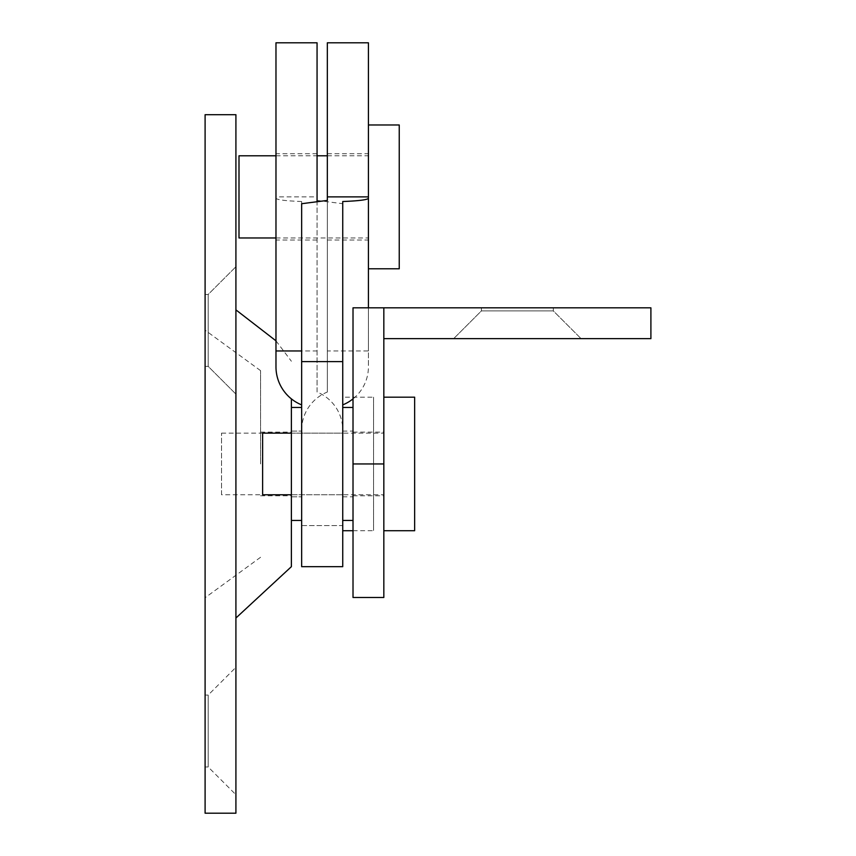 <?xml version="1.0" encoding="UTF-8"?>
<svg xmlns="http://www.w3.org/2000/svg" width="856" height="856" viewBox="0 0 856 856"><rect width="100%" height="100%" fill="white"/><g stroke="black" fill="none" stroke-linecap="round" stroke-linejoin="round"><path stroke-width="0.64" stroke-dasharray="4.28 3.21" d="M342.742 430.14L342.742 203.707L342.742 430.14A41.088 41.088 0 0 0 317.062 392.048L317.062 153.738L317.062 196.88L275.974 196.88L275.974 42.8M301.654 463.952L301.654 201.524L301.654 463.952M301.654 203.707L301.654 525.584L342.742 525.584L342.742 566.672L301.654 566.672L342.742 566.672L301.654 566.672L301.654 525.584L342.742 525.584L342.742 201.524M342.742 463.952L342.742 431.082L342.742 463.952M317.062 196.88L317.062 42.8M317.062 200.946L317.062 350.96L301.654 350.96M275.974 196.88L275.974 366.796M317.062 350.96L317.062 392.048M317.062 200.422L342.742 203.707M301.654 201.524C285.38 200.882 276.82 199.79 275.974 198.25M368.422 196.88L368.422 268.784M327.334 196.88L327.334 153.738L327.334 196.88M327.334 42.8L327.334 350.96L368.422 350.96L368.422 366.796A41.088 41.088 0 0 1 353.014 398.875M368.422 42.8L368.422 350.96M368.422 307.818L368.422 366.796M301.654 430.14A41.088 41.088 0 0 1 327.334 392.048L327.334 200.422M327.334 350.96L327.334 392.048M342.742 397.184L342.742 530.72L342.742 397.184L373.558 397.184L373.558 530.72L373.558 397.184M353.014 530.72L373.558 530.72M221.533 494.768L221.533 433.136L221.533 494.768L342.742 494.768L342.742 433.136L342.742 494.768M221.533 433.136L342.742 433.136M238.995 237.968L238.995 155.792M399.238 268.784L399.238 124.976M291.382 566.672L291.382 407.456L291.382 520.448L291.382 407.456L291.382 520.448L301.654 520.448M383.83 530.72L383.83 397.184L383.83 530.72M414.646 530.72L414.646 397.184M262.621 494.768L262.621 433.136M291.382 433.136L383.83 433.136L383.83 494.768L383.83 433.136M291.382 494.768L383.83 494.768M553.318 307.818L553.318 310.899L581.053 338.634L453.68 338.634L581.053 338.634L453.68 338.634L581.053 338.634L553.318 310.899L481.414 310.899L553.318 310.899L481.414 310.899L453.68 338.634L481.414 310.899L553.318 310.899L553.318 307.818L481.414 307.818L481.414 310.899L481.414 307.818L553.318 307.818M353.014 597.488L353.014 307.818L383.83 307.818L383.83 597.488M383.83 307.818L650.902 307.818L650.902 338.634L383.83 338.634L383.83 307.818L383.83 338.634M205.098 695.072L205.098 766.976L205.098 695.072L208.179 695.072L235.914 667.338L235.914 794.71L235.914 667.338M205.098 766.976L208.179 766.976L208.179 695.072L208.179 766.976L235.914 794.71M205.098 294.464L208.179 294.464L235.914 266.73L235.914 394.102L235.914 266.73L235.914 394.102L235.914 266.73L208.179 294.464L208.179 366.368L208.179 294.464L208.179 366.368L235.914 394.102L208.179 366.368L208.179 294.464L205.098 294.464L205.098 366.368L208.179 366.368L205.098 366.368L205.098 294.464M260.566 463.952L260.566 370.637L260.566 463.952M205.098 813.2L205.098 114.704M235.914 813.2L235.914 114.704M291.382 520.448L291.382 398.875M205.098 463.952L205.098 330.17L205.098 463.952M353.014 472.897L353.014 431.082L353.014 472.897M342.742 472.897L342.742 431.082L342.742 472.897M342.742 448.565L342.742 520.448L342.742 448.565M353.014 448.565L353.014 520.448L353.014 448.565M342.742 361.617L301.654 361.617M353.014 463.952L383.83 463.952M317.062 153.738L275.974 153.738M342.742 431.082L353.014 431.082M342.742 496.822L353.014 496.822M317.062 240.022L275.974 240.022M327.334 153.738L368.422 153.738M327.334 240.022L368.422 240.022M275.974 237.968L368.422 237.968M275.974 155.792L317.062 155.792M327.334 155.792L368.422 155.792M291.382 431.082L301.654 431.082L291.382 431.082M291.382 407.456L301.654 407.456M291.382 496.822L301.654 496.822L291.382 496.822M353.014 432.109L383.83 432.109M353.014 495.795L383.83 495.795M260.566 495.795L291.382 495.795M260.566 557.267L205.098 597.734M275.974 340.827L291.382 361.232M260.566 370.637L205.098 330.17M260.566 432.109L291.382 432.109"/><path stroke-width="1.28" d="M301.654 350.96L275.974 350.96L275.974 42.8L317.062 42.8L317.062 200.946M275.974 350.96L275.974 366.796A41.088 41.088 0 0 0 301.654 404.888M327.334 196.88L368.422 196.88L368.422 198.25C367.577 199.79 359.017 200.882 342.742 201.524L342.742 566.672L301.654 566.672L301.654 203.707L327.334 200.422L327.334 42.8L368.422 42.8L368.422 268.784L399.238 268.784L399.238 124.976L368.422 124.976M368.422 198.25L368.422 307.818M353.014 398.875A41.088 41.088 0 0 1 342.742 404.888M342.742 530.72L353.014 530.72M275.974 155.792L238.995 155.792L238.995 237.968L275.974 237.968M383.83 397.184L414.646 397.184L414.646 530.72L383.83 530.72M291.382 494.768L262.621 494.768L262.621 433.136L291.382 433.136M235.914 618.032L291.382 566.672L291.382 407.456L301.654 407.456M383.83 338.634L650.902 338.634L650.902 307.818L353.014 307.818L353.014 463.952L383.83 463.952L383.83 307.818M353.014 463.952L353.014 597.488L383.83 597.488L383.83 463.952M205.098 114.704L205.098 813.2L235.914 813.2L235.914 114.704L205.098 114.704M291.382 398.875L291.382 407.456M301.654 361.617L342.742 361.617M317.062 155.792L327.334 155.792M291.382 520.448L301.654 520.448M235.914 309.872L275.974 340.827M342.742 520.448L353.014 520.448M342.742 407.456L353.014 407.456"/></g></svg>
